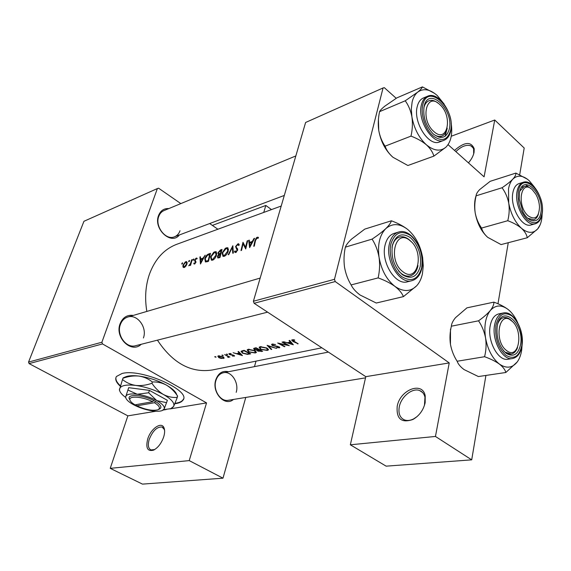 <?xml version="1.0" encoding="UTF-8"?>
<svg xmlns="http://www.w3.org/2000/svg" width="571" height="571" viewBox="0 0 571 571"><rect width="100%" height="100%" fill="white"/><g stroke="black" fill="none" stroke-linecap="round" stroke-linejoin="round"><path stroke-width="0.86" d="M454.502 150.401C464.501 141.794 471.068 141.251 474.208 148.774L474.051 152.386C473.302 155.94 471.432 159.43 468.434 162.856M473.687 153.863L473.616 148.924L472.66 147.175L470.818 145.791C466.336 144.384 461.354 146.333 455.872 151.622M397.195 406.345C399.928 389.765 422.668 380.871 425.217 395.896L425.167 402.676C423.389 410.149 419.314 415.745 412.947 419.471C401.499 423.339 396.253 418.964 397.195 406.345M424.453 405.389L424.974 397.266C424.217 393.94 422.476 391.72 419.756 390.607C412.562 387.431 401.12 396.588 399.286 406.816C398.173 413.397 399.893 417.765 404.461 419.921C407.251 420.934 410.349 420.57 413.747 418.836L417.101 416.566M147.711 439.006C150.844 428.393 161.928 420.97 164.141 428.193C164.912 430.47 164.762 433.382 163.684 436.915C161.386 443.36 158.01 447.771 153.549 450.155C147.504 451.69 145.555 447.978 147.711 439.006M164.612 430.691L164.298 429.471L162.071 427.029C157.025 426.658 152.75 430.777 149.231 439.37C147.625 444.987 148.217 448.513 151.008 449.941L154.712 449.534M174.833 403.726L176.189 403.533C179.458 402.969 181.671 401.905 182.813 400.357C192.327 390.978 141.387 368.095 122.037 373.498L116.463 376.482C114.785 379.115 116.077 382.384 120.345 386.289M175.004 403.297L176.325 403.112C179.594 402.541 181.799 401.484 182.948 399.928L183.448 398.993M233.46 399.45C224.853 407.109 211.448 392.42 215.795 379.829C218.315 373.049 222.562 370.351 228.543 371.728M236.187 392.341C239.263 382.898 231.448 370.743 223.461 372.727C219.856 373.57 217.337 376.153 215.924 380.472C212.747 389.829 220.456 402.041 228.343 400.285L365.526 377.845M141.215 344.284C131.516 353.949 114.457 337.604 120.117 323.728C122.765 317.405 127.169 314.635 133.321 315.413M143.414 337.989C147.475 327.533 137.276 313.736 127.783 317.041C124.321 318.147 121.859 320.631 120.395 324.499C116.227 334.842 126.241 348.674 135.613 345.712L267.599 312.159M179.394 234.952C171.329 245.63 153.085 228.914 158.552 215.531C160.551 210.592 163.984 208.272 168.852 208.565M295.835 155.94L163.991 210.585C161.557 211.634 159.816 213.583 158.759 216.416C154.67 226.416 165.826 240.741 174.483 236.801C177.103 235.759 178.944 233.732 180.015 230.727M289.047 340.552L290.196 342.079L287.27 342.714L283.566 341.743L293.337 344.805L289.683 340.416L289.047 340.552M272.231 344.07L271.575 344.406L272.231 345.555L278.648 346.968L278.969 347.404L278.584 347.575L276.407 347.732L279.811 347.632L277.806 346.39L272.802 345.441L272.403 344.763L272.902 344.499L275.579 344.549L272.231 344.07M276.5 348.374L267.114 345.327L271.182 349.502L271.775 349.373L268.556 346.176L276.5 348.374M254.809 350.601L248.249 349.288L247.172 349.852L248.606 351.95L255.266 352.985L256.315 352.485L254.809 350.601M250.733 353.834L244.117 350.33L241.005 351.301L242.518 353.199L247.45 354.37L250.733 353.834M227.536 354.305L226.373 354.17L227.608 354.727L227.536 354.305M231.127 353.613L228.871 353.699L229.456 354.555L233.468 355.469L233.746 355.826L232.418 356.09L234.531 356.026L233.018 354.998L229.935 354.434L229.642 353.963L231.127 353.613M238.021 351.657L239.235 353.071L236.622 353.635L233.125 352.721L242.447 355.59L238.585 351.529L238.021 351.657M294.543 339.873L291.61 340.016L293.016 341.501L298.169 343.778L292.552 340.323L294.715 340.266L294.543 339.873M229.906 357.053L224.631 354.57L227.772 356.404L227.886 357.425L228.8 357.253L228.693 356.811L229.906 357.053M215.909 356.832L214.76 356.697L215.988 357.246L215.909 356.832M223.047 356.775L218.515 355.833L217.794 356.197L218.857 357.674L221.113 358.431L224.146 358.153L223.047 356.775M223.075 355.276L221.919 355.141L223.147 355.697L223.075 355.276M262.66 351.308L256.008 347.739L253.603 348.481L254.331 349.623L257.178 350.308L257.906 351.179L262.66 351.308M266.921 347.996L260.255 346.676L259.134 347.261L260.547 349.395L267.307 350.437L268.399 349.916L266.921 347.996M289.297 345.662L282.588 341.958L282.01 342.086L287.263 345.077L277.692 343.021L284.394 346.697L284.965 346.576L279.669 343.778L289.297 345.662M321.858 347.803L212.298 369.987C191.049 373.206 172.763 363.263 157.432 340.159M146.833 311.438C144.634 298.105 145.512 285.678 149.452 274.173C155.062 259.07 164.17 249.106 176.774 244.295L281.21 206.031M258.506 237.636L257.921 237.179L256.472 237.672L254.98 240.577L253.731 246.301L254.295 246.115L255.53 240.47L256.979 238.064L257.992 238.378L258.506 237.636M249.627 247.664L254.595 238.314L253.981 238.528L252.296 241.454L249.47 242.411L249.284 240.127L248.678 240.334L249.627 247.664M245.716 248.963L247.728 240.655L247.172 240.848L245.523 247.314L242.996 242.268L240.983 250.541L241.533 250.355L243.046 243.788L245.716 248.963M239.263 244.93L238.642 243.774L237.936 243.817L235.573 246.558L237.101 250.212L236.001 251.583L235.038 250.89L234.438 251.575L235.124 252.489L235.773 252.475L237.657 249.998L237.6 248.835L236.116 247.107L236.116 246.386L237.686 244.631L238.635 245.509L239.263 244.93M233.353 253.074L232.847 245.73L228.214 254.78L228.785 254.595L232.304 247.429L232.775 253.267L233.353 253.074M228.3 250.869L227.586 247.686L225.309 248.299L222.098 252.989L222.983 256.35L224.26 256.3C226.166 255.38 227.515 253.567 228.3 250.869M219.978 257.521L222.026 249.42L220.456 249.955L217.936 252.817L218.507 254.488L217.43 256.45L217.829 257.999L219.978 257.521M216.595 254.809L215.924 251.654L213.725 252.254L210.556 256.879L211.406 260.212L212.633 260.162C214.489 259.263 215.809 257.478 216.595 254.809M208.472 261.347L210.528 253.346L208.772 253.938C206.938 254.566 205.61 256.158 204.789 258.727L205.41 261.968L208.472 261.347M200.464 264.002L205.182 255.166L203.033 258.121L200.507 258.977L200.442 256.779L199.9 256.964L200.464 264.002M197.216 258.463L196.738 258.049L195.86 258.342L194.632 260.112L195.468 262.353L194.754 263.31L194.211 262.931L193.755 263.545L194.211 264.038L195.967 262.16L195.132 259.919L196.117 258.777L196.731 259.098L197.216 258.463M193.883 259.491L193.847 259.027L193.362 259.198L193.062 260.29L193.883 259.491M190.578 265.279L192.177 259.598L191.692 259.769L190.464 263.616L188.723 265.808L190.293 264.587L190.086 265.444L190.578 265.279M189.572 260.961L189.536 260.497L189.058 260.661L188.758 261.754L189.572 260.961M187.031 263.831L186.66 261.604L185.297 261.946L182.991 265.201L182.977 267.042L184.226 267.499L185.953 266.036L187.031 263.831M182.649 263.317L182.613 262.86L182.142 263.024L181.842 264.109L182.649 263.317M334.47 279.312L335.234 281.553L254.109 303.294L253.403 301.245L334.47 279.312L383.055 87.963L384.326 87.67L396.21 98.291M439.499 136.983L440.027 137.461M448.078 144.656L484.087 176.846L494.736 120.01L524.199 148.032L519.703 174.712M102.495 343.935L29.092 363.606L28.55 362.085L101.895 342.236L102.495 343.935L206.545 402.898L189.222 460.604L222.99 478.184L245.773 397.437M29.092 363.606L127.868 415.859L155.912 411.234M163.449 409.992L166.154 409.55M169.944 408.922L206.545 402.898M335.234 281.553L449.227 362.92L365.79 376.667L350.344 444.795L435.452 436.451L471.703 459.848L485.914 375.44M497.976 303.786L508.261 242.711M471.703 459.848L386.124 466.157L350.344 444.795M254.109 303.294L365.79 376.667M383.055 87.963L305.606 122.487L253.403 301.245M435.452 436.451L449.227 362.92M101.895 342.236L157.375 188.558L158.617 188.223L180.843 203.597M209.671 223.546L217.886 229.235M254.466 366.625L256.015 361.136M222.99 478.184L142.479 484.115L110.232 468.348L127.868 415.859M28.55 362.085L83.944 221.291L157.375 188.558M212.362 225.409L265.836 205.453L271.489 209.593M265.836 205.453L263.738 212.433M116.02 377.281C115.413 379.736 116.898 382.599 120.481 385.86M189.222 460.604L110.232 468.348M258.285 237.95L257.257 237.222M200.45 257.328L199.9 256.964M201.235 259.462L200.507 258.977M200.771 262.417L200.549 259.691L202.534 259.02L200.771 262.417L201.113 262.646M194.525 264.045L193.755 263.545M195.196 263.609L194.754 263.31M195.832 262.596L195.468 262.353M195.96 262.203L195.468 261.875M196.024 261.889L194.561 260.926M195.118 260.433L194.632 260.112M197.095 258.62L196.317 258.106M193.476 260.133L192.977 259.805M190.678 264.837L190.293 264.587M189.743 265.372L189.365 265.122M190.914 263.909L190.464 263.616M192.049 259.998L191.692 259.769M297.677 343.549L297.584 343.906M293.487 339.702L293.373 340.13M292.987 339.659L292.852 340.166M182.256 263.938L181.764 263.616M183.805 267.578L182.977 267.042M183.37 265.451L182.991 265.201M187.202 262.517L185.889 261.661M184.397 266.785L183.841 266.807L183.469 265.037L185.668 262.332L186.26 262.303L186.553 263.995L184.397 266.785L184.925 267.128M186.91 264.223L186.553 263.995M189.172 261.589L188.68 261.268M205.196 258.991L204.789 258.727M209.771 254.309L208.13 260.661L205.796 261.09L205.296 258.556L207.444 255.273L210.149 254.559M208.551 260.94L208.13 260.661M207.045 261.811L206.045 261.147M210.977 257.157L210.556 256.879M216.794 253.11L214.746 251.725M212.776 259.313L211.777 259.334L211.07 256.707L214.518 252.51L215.488 252.453L216.074 254.987L212.776 259.313L213.44 259.755M216.473 255.251L216.074 254.987M217.922 256.779L217.43 256.45M218.921 254.766L218.507 254.488M218.386 253.117L217.936 252.817M221.155 250.433L220.456 249.955M219.628 256.836L218.179 257.136L217.951 256.265L220.22 254.188L219.628 256.836L220.056 257.121M219.714 257.607L218.921 257.071M220.634 254.473L220.22 254.188M220.427 253.36L218.75 253.71L218.457 252.639L221.255 250.398L220.427 253.36L220.834 253.638M219.856 254.316L219.021 253.745M221.648 250.669L221.255 250.398M222.526 253.281L222.098 252.989M228.493 249.22L226.359 247.764M224.403 255.444L223.361 255.465L222.619 252.817L226.13 248.563L227.144 248.499L227.765 251.047L224.403 255.444L225.074 255.894M228.172 251.326L227.765 251.047M232.904 247.835L232.304 247.429M239.22 244.702L237.936 243.817M235.766 252.482L234.438 251.575M236.565 251.975L236.001 251.583M237.515 250.498L237.101 250.212M237.693 249.784L236.944 249.263M237.707 249.663L236.315 248.713M236.066 246.893L235.573 246.558M244.188 244.581L243.046 243.788M245.973 247.621L245.523 247.314M247.586 241.133L247.172 240.848M249.327 240.791L248.678 240.334M250.212 242.932L249.47 242.411M252.653 241.704L252.296 241.454M249.912 246.001L249.541 243.153L251.775 242.404L249.912 246.001L250.298 246.265M252.139 242.661L251.775 242.404M239.399 352.5L239.235 353.071M241.112 355.005L237.565 353.941L239.627 353.499L241.112 355.005L241.262 354.484M237.722 353.399L237.565 353.941M239.791 352.935L239.627 353.499M234.346 355.59L234.167 356.197M229.642 353.963L229.456 354.555M230.02 353.435L229.906 353.827M226.73 354.07L226.601 354.512M228.764 356.482L228.486 357.41M227.879 356.026L227.772 356.404M215.124 356.597L214.989 357.032M223.803 357.268L223.439 358.488M222.847 358.203L219.35 357.567L218.543 356.461L222.547 356.875L223.368 357.946L222.847 358.203M219.221 355.754L219.093 356.176M222.276 355.041L222.148 355.476M247.564 353.984L247.45 354.37M242.625 352.842L242.518 353.199M244.26 350.851L249.52 353.635L247.122 354.02L243.046 353.085L241.904 351.629L244.367 350.48M242.297 350.722L242.083 351.458M248.713 351.586L248.606 351.95M254.552 352.678L249.134 351.843L247.992 350.201L248.942 349.695L254.281 350.715L255.444 352.243L254.552 352.678M249.084 349.181L248.942 349.695M258.021 350.758L257.906 351.179M257.285 349.93L257.178 350.308M254.466 349.159L254.331 349.623M261.425 351.101L258.427 351.058L257.999 350.466L259.277 350.044L261.518 350.78M259.077 349.531L258.913 350.123M258.592 349.68L254.866 349.509L254.445 348.81L256.143 348.274L258.592 349.68L258.692 349.324M255.544 347.846L255.373 348.438M256.251 347.889L256.143 348.274M260.654 349.009L260.547 349.395M266.586 350.123L261.09 349.274L259.969 347.611L260.954 347.089L266.371 348.117L267.521 349.673L266.586 350.123M261.097 346.568L260.954 347.089M271.325 348.974L271.182 349.502M273.038 344.006L272.902 344.499M279.469 346.997L279.219 347.91M272.381 345.027L272.231 345.555M287.363 344.713L287.263 345.077M290.389 341.372L290.196 342.079M291.974 344.17L288.262 343.043L290.568 342.543L291.974 344.17L292.145 343.528M288.419 342.464L288.262 343.043M290.753 341.851L290.568 342.543M494.736 120.01L451.247 136.241M439.763 104.522C426.337 91.182 419.764 119.61 433.839 131.494C447.464 144.285 453.331 116.156 439.763 104.522M423.803 108.055C424.638 104.336 426.309 101.924 428.828 100.817C431.662 99.747 434.717 100.503 437.978 103.094C434.717 100.503 431.662 99.747 428.828 100.817C426.38 101.888 424.731 104.207 423.868 107.769L423.803 108.055M447.229 128.118C446.465 132.272 444.688 134.927 441.89 136.084C439.313 136.997 436.522 136.362 433.503 134.185C436.522 136.362 439.313 136.997 441.89 136.084C444.509 135.013 446.244 132.593 447.093 128.818L447.229 128.118M411.912 116.869L411.306 109.04L412.134 101.995C413.197 97.605 415.046 94.322 417.687 92.145L405.239 100.789C408.486 105.271 410.713 110.631 411.912 116.869C412.776 123.165 412.476 129.581 410.999 136.119C417.044 138.403 422.169 141.287 426.373 144.784C430.256 148.403 432.761 152.179 433.889 156.119L445.944 147.168C440.441 151.758 433.917 150.965 426.373 144.784C418.921 137.847 414.103 128.539 411.912 116.869M424.11 106.37C428.357 85.514 454.245 109.668 449.277 129.21C446.486 138.132 441.155 139.731 433.289 133.992C425.802 126.041 422.74 116.834 424.11 106.37M417.23 106.599C412.876 122.215 428.928 147.09 439.691 141.901L443.888 140.338C433.132 145.526 417.058 120.538 421.391 104.878C422.469 100.453 424.524 97.577 427.551 96.242L423.404 97.976C420.37 99.318 418.315 102.188 417.23 106.599M445.13 136.319L446.608 130.595M433.889 156.119L407.865 165.504L392.962 157.275C389.079 153.827 386.446 150.123 385.075 146.169C381.963 141.658 379.843 136.376 378.73 130.338C377.909 124.25 378.188 118.026 379.565 111.666L405.239 100.789M385.075 146.169L410.999 136.119M379.565 111.666C380.1 110.41 381.835 108.59 384.768 106.206L396.895 97.862L422.412 86.885C422.14 87.991 420.563 89.747 417.687 92.145C423.482 88.02 430.02 89.169 437.307 95.585L444.174 104.122M434.688 93.423L422.412 86.885M392.049 156.475C385.118 149.795 380.679 141.08 378.73 130.338L378.423 119.532M451.176 123.093C452.717 133.992 450.976 142.015 445.944 147.168M409.878 240.512C395.075 227.708 387.438 260.747 403.005 271.796C418.051 283.894 424.838 251.347 409.878 240.512M401.392 273.58L398.537 270.882C402.362 275.094 406.259 276.771 410.228 275.9C407.359 276.585 404.411 275.814 401.392 273.58M392.041 247.307C393.169 241.74 395.66 238.321 399.514 237.036C402.584 236.208 405.717 237.022 408.9 239.485L411.463 241.947C407.58 237.664 403.597 236.03 399.514 237.036C395.91 238.214 393.483 241.319 392.234 246.365M417.986 265.586C416.837 271.254 414.253 274.694 410.228 275.9C414.089 274.758 416.637 271.525 417.865 266.2M403.426 296.62L376.26 303.03L360.051 295C355.762 291.781 352.785 288.419 351.115 284.929C347.875 279.633 345.669 273.673 344.506 267.042C343.642 260.405 343.928 253.774 345.355 247.15C346.14 244.973 348.182 242.304 351.486 239.156L364.776 229.107L391.378 220.791C390.892 222.811 389.029 225.431 385.782 228.636C382.242 231.919 377.674 235.409 372.085 239.121C375.482 244.402 377.809 250.476 379.073 257.35C379.986 264.237 379.672 271.089 378.138 277.891C384.683 280.254 390.271 283.073 394.904 286.364C399.208 289.733 402.048 293.151 403.426 296.62L416.652 285.807C410.499 291.874 403.254 292.059 394.904 286.364C386.674 279.79 381.392 270.119 379.073 257.35C377.41 244.609 379.651 235.038 385.782 228.636C392.277 223.083 399.543 223.325 407.573 229.349C403.105 225.966 397.702 223.111 391.378 220.791M407.573 229.349C415.395 236.016 420.413 245.402 422.633 257.521L423.275 265.879L422.447 273.709C421.377 278.734 419.449 282.766 416.652 285.807M420.199 266.671C417.016 277.163 411.07 279.833 402.369 274.694C394.104 266.992 390.785 257.143 392.427 245.145C395.917 234.724 401.934 232.247 410.492 237.722C418.457 245.352 421.691 255.001 420.199 266.671M398.515 232.076L394.183 233.375C389.715 234.845 386.688 238.699 385.118 244.938C380.529 261.746 395.382 285.85 407.523 281.774L411.912 280.682C399.786 284.758 384.897 260.54 389.465 243.674C391.035 237.415 394.047 233.546 398.515 232.076C411.206 227.536 425.995 251.097 421.876 268.099M351.115 284.929L378.138 277.891M345.355 247.15L372.085 239.121M505.849 372.485L478.391 376.553L464.037 369.565C460.433 366.853 458.135 364.077 457.135 361.25C453.852 356.168 451.625 350.544 450.455 344.377C449.598 338.225 449.905 332.165 451.375 326.198C451.497 323.743 452.867 320.909 455.48 317.697L466.935 307.848L493.879 302.138C494.015 304.457 492.816 307.262 490.275 310.553C487.427 313.879 483.516 317.298 478.541 320.809C481.967 325.891 484.308 331.623 485.564 337.996C486.471 344.363 486.142 350.601 484.572 356.718C490.496 358.831 495.421 361.272 499.347 364.041C502.937 366.875 505.107 369.687 505.849 372.485L517.219 361.964C512.308 368.102 506.356 368.795 499.347 364.041C492.416 358.474 487.82 349.787 485.564 337.996C483.851 326.177 485.421 317.026 490.275 310.553C495.457 304.835 501.431 304.507 508.211 309.561C504.407 306.691 499.625 304.215 493.879 302.138M522.144 344.406L521.673 350.173C520.923 354.976 519.439 358.909 517.219 361.964M520.602 344.477C518.261 354.562 513.45 357.51 506.163 353.321C499.175 346.711 496.185 337.718 497.198 326.341C500.589 303.315 524.685 322.658 520.602 344.477M503.515 350.772C506.063 353.306 508.625 354.384 511.195 354.013C514.043 353.463 516.155 351.315 517.533 347.582C516.155 351.315 514.043 353.463 511.195 354.013L505.078 352.157L503.515 350.772M503.272 312.979L498.897 313.857C494.436 314.964 491.531 318.982 490.182 325.905C487.12 341.008 498.305 361.6 508.097 359.23L512.522 358.524C502.744 360.893 491.545 340.216 494.579 325.063C495.913 318.111 498.811 314.086 503.272 312.979C513.6 310.331 524.678 330.416 521.987 345.626M457.135 361.25L484.572 356.718M451.375 326.198L478.541 320.809M510.181 311.316L508.211 309.561C511.994 312.637 515.163 317.012 517.704 322.694M450.455 344.377L450.49 329.096M512.187 321.345C509.446 318.375 506.648 317.119 503.8 317.597C501.274 318.14 499.318 320.024 497.941 323.25C499.318 320.024 501.274 318.14 503.8 317.597L507.983 318.147L512.187 321.345M542.122 214.018C541.986 220.477 540.523 225.431 537.725 228.878C533.285 233.689 527.854 233.482 521.437 228.257C515.092 222.312 510.852 213.918 508.725 203.062L508.504 188.958C509.268 184.711 510.71 181.435 512.829 179.144C510.253 181.771 506.655 184.647 502.045 187.752C505.306 192.134 507.533 197.231 508.725 203.062C509.589 208.922 509.268 214.803 507.769 220.706C513.279 222.754 517.84 225.274 521.437 228.257C524.72 231.326 526.662 234.488 527.261 237.743L537.725 228.878L540.152 224.788M519.46 192.912C522.386 172.77 544.506 193.398 540.915 212.376C539.531 223.839 528.825 223.711 522.893 211.698L519.26 199.136L519.46 192.912M530.966 188.666C528.56 186.638 526.262 185.925 524.085 186.539L519.881 191.021L524.085 186.539C526.262 185.925 528.56 186.638 530.966 188.666M512.844 192.877C509.896 207.059 522.101 228.293 531.066 224.938L535.277 223.796C526.326 227.144 514.107 205.824 517.033 191.606C517.983 186.481 520.067 183.37 523.279 182.256L519.11 183.555C515.891 184.661 513.8 187.773 512.844 192.877M527.261 237.743L501.074 244.588L487.77 237.379C484.472 234.431 482.409 231.326 481.589 228.057C478.455 223.661 476.328 218.636 475.215 212.983C474.394 207.309 474.694 201.592 476.107 195.824L502.045 187.752M481.589 228.057L507.769 220.706M476.107 195.824C476.086 194.226 477.256 192.156 479.611 189.636L490.175 181.321L515.891 173.084C516.134 174.562 515.113 176.589 512.829 179.144C517.512 174.719 522.957 175.233 529.181 180.686L534.278 186.853M527.404 179.201L515.891 173.084M487.206 236.886C481.146 231.119 477.149 223.147 475.215 212.983C474.13 206.302 474.437 200.478 476.135 195.518M528.803 187.174L525.556 184.619M527.74 218.222L533.678 219.756C535.848 219.1 537.404 217.265 538.353 214.261C537.404 217.265 535.848 219.1 533.678 219.756L527.74 218.222M158.331 409.578L159.131 409.214C162.35 407.644 161.158 405.075 155.548 401.506L153.742 400.492L152.664 401.713L135.006 404.853C131.958 403.047 130.252 401.392 129.888 399.878L129.125 398.501L129.967 400.157M152.664 401.713C143.028 396.624 128.525 395.517 129.888 399.878M153.72 400.499C143.35 394.982 127.633 393.776 129.125 398.501M162.899 410.249L164.177 408.972L167.382 400.321L149.431 390.386L128.675 387.673L125.556 397.28M166.625 402.676L156.761 400.621L148.646 392.762L149.431 390.386M148.646 392.762L137.254 394.254L127.875 390.022M163.863 409.628L170.808 408.643L173.691 406.359C174.876 403.097 171.443 399.136 163.406 394.475C154.812 389.872 145.598 386.86 135.762 385.432C126.298 384.369 120.909 385.461 119.61 388.701L119.56 390.307C120.046 392.448 122.058 394.797 125.591 397.352M171.871 408.151L173.691 406.359L177.274 397.445L177.388 395.76M177.274 397.445C172.563 397.78 167.938 396.795 163.406 394.475C158.959 391.806 155.134 388.073 151.929 383.269L152.357 381.985C157.232 381.713 161.921 382.748 166.425 385.104C170.829 387.78 174.576 391.47 177.674 396.167M151.929 383.269C146.447 385.218 141.058 385.939 135.762 385.432C130.638 384.597 126.22 382.627 122.508 379.515L122.943 378.252C128.318 376.325 133.643 375.597 138.91 376.075C144.013 376.874 148.496 378.844 152.357 381.985M122.508 379.515L119.396 390M123.172 377.874L122.943 378.252M176.803 394.946C176.032 391.927 172.57 388.644 166.425 385.104C157.889 380.472 148.717 377.46 138.91 376.075C133.307 375.404 129.003 375.604 126.02 376.674L125.235 377.003M125.77 396.445L125.72 397.573C126.284 399.786 128.903 402.177 133.593 404.746C139.51 407.83 145.819 409.885 152.507 410.906C156.739 411.477 159.959 411.37 162.164 410.585L164.177 408.972C164.94 406.666 162.471 403.89 156.761 400.621C150.687 397.402 144.185 395.282 137.254 394.254C130.573 393.476 126.741 394.204 125.77 396.445M136.076 404.661L136.819 405.824L154.498 402.719L155.548 401.506M136.819 405.824C145.427 409.707 152.414 411.041 157.774 409.828C160.751 408.379 159.659 406.01 154.498 402.719M506.605 350.558C519.289 360.822 524 329.724 511.395 320.666C498.883 309.775 493.544 341.358 506.605 350.558M528.182 215.867C535.084 220.377 538.86 217.487 539.502 207.187C539.302 202.491 538.039 198.108 535.705 194.033L532.365 189.786C520.88 178.323 516.227 205.831 528.182 215.867M255.423 240.883L254.98 240.577M195.989 262.089L195.261 261.618M191.471 261.882L191.099 261.639M293.123 341.08L293.016 341.501M209.471 254.409L208.772 253.938M208.479 261.297L207.737 260.797M220.763 253.938L220.085 253.474M249.748 353.385L249.548 354.084M243.76 350.408L243.589 350.994M261.675 350.851L261.482 351.558M422.726 105.114C420.477 114.557 425.316 129.096 432.904 135.741C441.626 142.079 447.528 140.302 450.605 130.409C456.093 108.811 427.472 82.038 422.726 105.114M421.662 267.806C423.304 254.894 419.721 244.217 410.92 235.766C401.456 229.692 394.775 232.418 390.892 243.96C388.287 254.951 393.533 270.511 401.92 276.721C411.57 282.402 418.15 279.426 421.662 267.806M521.83 345.434C522.836 333.171 519.596 323.4 512.123 316.12C504.172 311.138 498.768 314.214 495.913 325.342C494.786 337.961 498.098 347.932 505.856 355.262C513.929 359.88 519.253 356.604 521.83 345.434M518.282 191.842C517.34 202.962 520.417 212.341 527.525 219.963C534.92 225.231 539.759 223.047 542.043 213.404C546.019 192.42 521.559 169.544 518.282 191.842M473.901 150.194L474.208 148.774M424.974 397.266L425.217 395.896M473.181 147.946L470.818 145.791M422.619 392.541L419.756 390.607M164.298 429.471L164.141 428.193M162.878 427.458L162.071 427.029M182.948 399.928L182.813 400.357M154.598 449.584L153.549 450.155M257.964 237.193L258.377 237.486M194.525 263.317L195.111 263.695M292.552 340.323L292.73 339.659M183.841 266.807L184.626 267.321M186.474 262.446L187.202 262.917M205.796 261.09L206.938 261.846M215.931 251.654L216.359 251.939M211.777 259.334L212.876 260.069M215.881 252.71L216.802 253.338M218.179 257.136L219.157 257.792M218.75 253.71L219.721 254.366M227.593 247.686L228.043 248M223.361 255.465L224.474 256.222M227.558 248.778L228.5 249.42M238.335 244.752L238.971 245.195M235.552 251.59L236.365 252.146M233.767 355.762L233.896 355.319M228.214 356.904L228.393 356.29M218.543 356.461L218.743 355.79M223.425 357.76L223.618 357.125M241.904 351.629L242.154 350.758M256.315 352.485L256.429 352.079M247.992 350.201L248.257 349.288M255.544 351.886L255.744 351.186M257.999 350.466L258.199 349.766M254.445 348.81L254.666 348.032M268.399 349.916L268.52 349.481M259.969 347.611L260.226 346.683M267.628 349.288L267.82 348.574M272.41 344.763L272.61 344.013M278.998 347.289L279.133 346.811M413.747 418.836L412.947 419.471M174.483 236.801L284.301 195.439M438.863 137.226L441.89 136.084L438.863 137.226M443.888 140.338C447.364 138.931 449.648 135.805 450.74 130.966M450.79 130.738C454.659 114.935 438.906 90.682 427.551 96.242M260.176 278.063L127.783 317.041M411.912 280.682C416.958 279.19 420.27 275.065 421.833 268.299M512.522 358.524C517.519 357.396 520.666 353.156 521.958 345.79M521.58 187.302L524.085 186.539L521.58 187.302M535.277 223.796C538.924 222.619 541.215 219.293 542.15 213.818M542.186 213.618C544.748 199.336 532.822 178.673 523.279 182.256M119.56 390.307L119.296 389.829M126.02 376.674L123.136 377.888M223.461 372.727L328.382 352.093"/></g></svg>
